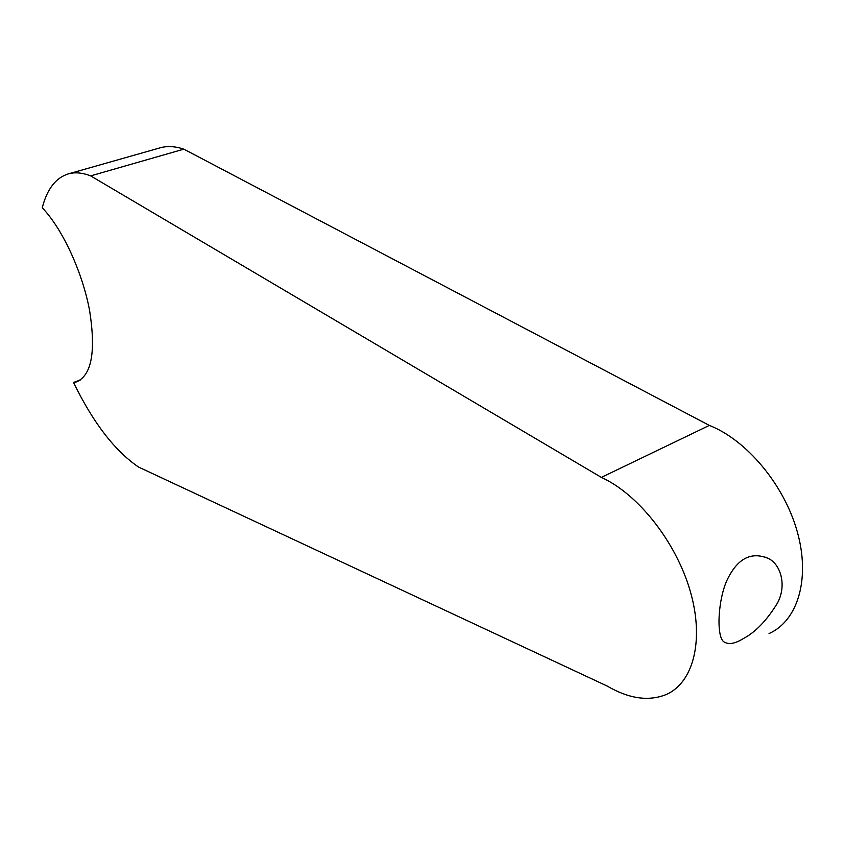 <?xml version="1.0" encoding="UTF-8"?>
<svg xmlns="http://www.w3.org/2000/svg" width="845" height="845" viewBox="0 0 845 845"><rect width="100%" height="100%" fill="white"/><g stroke="black" fill="none" stroke-linecap="round" stroke-linejoin="round"><path stroke-width="1.27" d="M80.592 379.912L73.526 382.447C93.003 422.542 114.666 450.734 138.506 467.042L607.164 686.045C628.849 698.699 648.442 701.561 665.944 694.632C693.354 683.013 704.624 640.193 690.143 590.803C675.799 541.434 637.774 493.85 601.365 477.404L90.647 175.887C82.884 172.855 75.807 172.084 69.427 173.584C56.245 177.165 47.183 188.572 42.25 207.807C62.372 228.657 82.356 271.826 89.581 310.464C96.066 351.626 91.661 375.444 76.367 381.919L78.057 381.317M73.526 382.447L76.367 381.919M769.034 633.549C797.701 620.959 810.598 578.888 797.257 531.663C784.054 484.46 746.431 439.939 709.346 425.405L183.83 149.153C175.654 146.407 168.123 145.868 161.226 147.526L158.628 148.266M183.83 149.153L90.647 175.887M743.273 638.619C735.393 643.478 729.246 644.703 724.82 642.306C716.338 639.771 717.289 602.39 726.732 580.79C737.009 558.841 750.698 551.331 767.799 558.239C779.998 563.298 787.403 584.423 777.485 603.024C766.911 620.325 755.504 632.187 743.273 638.619M709.346 425.405L601.365 477.404M69.427 173.584L161.226 147.526M767.799 558.239L765.57 557.204"/></g></svg>
